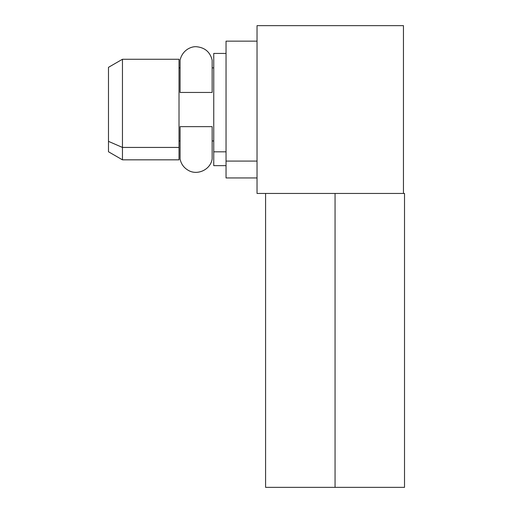 <?xml version="1.0" encoding="UTF-8"?>
<svg xmlns="http://www.w3.org/2000/svg" width="513" height="513" viewBox="0 0 513 513"><rect width="100%" height="100%" fill="white"/><g stroke="black" fill="none" stroke-linecap="round" stroke-linejoin="round"><path stroke-width="0.77" d="M108.48 75.879L108.48 141.357L108.48 67.331L122.453 59.264L122.453 147.436L108.48 141.357L122.453 147.436L122.453 59.264L179.018 59.264L179.018 147.436L122.453 147.436L122.453 159.832L122.453 147.436L179.018 147.436L179.018 159.832L122.453 159.832L108.48 151.765L108.48 141.357M403.455 25.65L403.455 193.446L257.032 193.446L403.455 193.446L403.455 25.65L257.032 25.65L403.455 25.65M257.032 25.65L257.032 193.446L257.032 25.65M213.748 140.953L212.145 140.953M180.082 140.953L179.018 140.953M226.041 165.654L213.748 165.654L213.748 151.822L226.041 151.822L213.748 151.822L213.748 67.267M213.748 151.822L213.748 53.435L226.041 53.435L226.041 161.082L226.041 41.149L257.032 41.149M257.032 161.082L226.041 161.082L257.032 161.082M257.032 177.947L226.041 177.947L226.041 161.082M180.082 92.449L180.082 60.117C182.506 49.569 192.035 45.971 197.024 46.786C205.123 47.754 210.17 52.198 212.145 60.117L212.145 92.449L180.082 92.449L212.145 92.449M180.082 158.979L180.082 126.647L212.145 126.647L212.145 158.979C210.619 169.649 197.281 175.895 188.098 170.226C183.763 167.661 181.089 163.916 180.082 158.979M212.145 126.647L180.082 126.647M388.488 487.35L335.053 487.35L335.053 193.446L335.053 487.35L265.587 487.35L265.587 193.446M403.455 193.446L404.52 193.446L404.52 487.35L335.053 487.35M179.018 67.863L180.082 67.863M212.145 67.863L213.748 67.863"/></g></svg>
